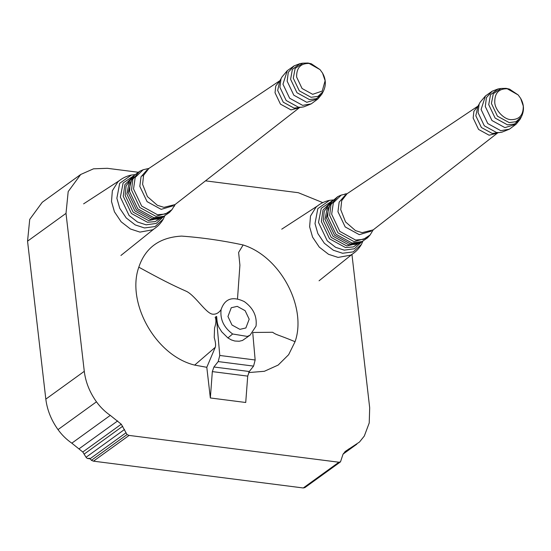 <?xml version="1.0" encoding="UTF-8"?>
<svg xmlns="http://www.w3.org/2000/svg" width="551" height="551" viewBox="0 0 551 551"><rect width="100%" height="100%" fill="white"/><g stroke="black" fill="none" stroke-linecap="round" stroke-linejoin="round"><path stroke-width="0.83" d="M164.818 215.758L163.282 219.126C160.672 223.637 157.104 227.198 152.593 229.808L139.947 232.102L130.422 228.989L121.144 221.798L114.436 211.791L111.495 201.48L112.356 190.749L117.907 181.83C121.805 178.359 126.303 176.093 131.413 175.025L135.091 174.626M163.282 219.126L155.1 226.551L144.472 227.949L135.229 224.925L126.227 217.948L119.725 208.244L116.867 198.243L119.691 183.311L131.413 175.025M142.716 175.783L143.343 175.989M163.874 216.254L156.215 223.444L146.125 224.829L137.495 222.012L129.099 215.496L120.366 197.106L123.107 182.994L134.327 175.37M161.96 217.239L155.23 221.612L147.42 222.26L131.427 213.499L123.224 196.225L124.87 184.695L132.784 176.871M160.072 218.044L148.591 220.607L133.115 212.121L125.173 195.398L126.083 185.935L131.427 178.414M174.963 204.635L171.988 209.635L169.419 212.479L164.129 216.123L157.173 219.091L150.464 219.463L134.857 210.902L126.847 194.042L129.526 180.838L134.527 175.17L139.644 171.285L143.15 169.742L148.977 168.392M161.216 217.562L152.338 218.609L136.407 209.883L128.231 192.671L132.24 177.477M169.419 212.479L155.933 216.343L139.789 207.5L131.51 190.061L132.819 179.24L139.644 171.285M171.988 209.635L165.293 214.057L157.483 214.732L141.655 206.053L133.535 188.959L135.202 177.463L143.15 169.742M173.138 205.805L161.174 209.352L147.062 201.618L139.823 186.376L141.015 176.795L147.145 169.846M279.715 80.866L275.748 86.032L275.032 92.733L280.438 104.118L290.976 109.89L299.214 107.838L175.039 204.573L163.971 207.348L157.352 205.289L147.42 196.611L142.606 184.351L143.57 175.349L148.915 168.427L280.053 80.57M311.246 103.87L303.642 106.908L294.096 108.127L283.248 102.183L277.683 90.46L279.791 80.928L281.988 76.947L287.319 70.638L282.959 84.172L289.633 98.23L302.651 105.365L311.246 103.87L317.968 98.898L306.797 102.314L293.814 95.199L287.154 81.176L288.297 72.257L294.089 65.865L287.264 70.686M301.611 107.259L298.408 107.197L286.176 100.489L279.901 87.278L281.017 78.772M323.272 91.438L321.929 94.042L316.398 98.712L309.414 99.552L296.982 92.74L290.604 79.31L292.374 69.405L299.944 63.627L302.836 63.165L295.15 68.455L293.277 78.159L299.31 90.853L311.06 97.293L317.989 96.349L323.272 91.438C326.24 85.357 325.992 79.234 322.528 73.069L325.131 80.694L322.218 91.08L312.665 94.311L302.065 88.504L296.624 77.05C296.459 67.856 300.612 63.317 309.09 63.434L320.048 69.64L322.528 73.069M219.773 355.464L255.154 359.989L253.57 366.105L249.3 371.512L247.716 376.119L245.725 402.492L210.344 397.967L212.335 371.601L213.919 366.994L218.189 361.58L219.773 355.464L216.329 316.488L215.172 317.328C216.343 319.752 216.144 323.265 214.573 327.866L214.229 337.577C215.558 342.013 215.909 345.243 215.283 347.282L194.668 365.099C155.32 355.56 126.248 302.279 138.811 267.187C145.306 247.723 159.563 237.357 181.582 236.097C202.052 237.598 222.576 240.553 243.136 244.954C280.907 256.807 307.045 307.913 295.06 341.703L288.634 354.692L278.172 365.065L264.377 371.284L248.639 372.572M216.329 316.488L216.681 316.536C217.246 327.253 219.353 327.39 221.578 331.674L227.907 337.949L231.406 339.939L234.816 341.021L239.23 341.241L242.488 340.463L247.798 336.778M255.154 359.989L252.757 332.88M210.344 397.967L206.797 367.303L215.283 347.282M253.102 332.473L272.621 332.267C277.063 335.345 277.394 334.347 295.06 341.703M237.502 298.876L239.912 265.183L238.611 252.448L243.136 244.954M244.327 301.617C253.253 308.05 257.159 316.212 256.043 326.096L250.099 335.132L247.371 336.434L232.639 333.989C223.816 327.535 219.966 319.408 221.089 309.607C224.849 298.608 232.591 295.949 244.327 301.617M206.797 367.303L194.668 365.099M138.108 172.243L107.266 168.303L93.525 168.813L80.715 174.481L68.186 191.59L66.01 213.375L84.282 371.326C85.612 382.125 89.675 392.284 96.459 401.817C100.378 407.21 104.986 411.735 110.283 415.378L121.261 424.215L127.047 434.574L129.092 435.414L338.893 462.227L340.497 461.848L342.977 454.361L345.408 451.338L359.472 442.047L364.307 436.041L369.225 422.948L369.687 407.795L351.944 254.431M322.776 202.63L298.325 192.712L205.489 180.852M124.512 429.47L86.052 457.268L87.251 458.411L90.233 458.859M87.251 458.411L89.985 458.542M88.58 458.363L89.496 458.28M125.89 432.859L90.13 458.707L89.462 458.274M90.13 458.707L91.418 460.319L93.47 461.166L303.27 487.972L304.875 487.601L340.497 461.855L304.875 487.601M129.092 435.414L93.47 461.166M86.052 457.268L82.802 452.013L71.823 443.169C66.526 439.533 61.919 435.008 58.007 429.615C51.215 420.082 47.159 409.923 45.823 399.124L27.55 241.173L29.726 219.388L42.255 202.279L80.715 174.481M249.183 319.208L245.87 327.962L239.899 329.353L231.999 325.028L227.949 316.501L231.262 307.747L237.233 306.356L245.133 310.681L249.183 319.208M232.639 333.989L227.907 337.949M221.089 309.607C218.843 312.892 216.082 314.428 212.803 314.201C206.219 313.746 195.874 296.348 186.817 291.513C171.189 284.598 160.699 279.157 138.811 267.187M333.224 199.944L329.546 200.344C324.436 201.411 319.938 203.677 316.04 207.148L310.488 216.068L309.628 226.805L312.569 237.109L319.277 247.117L328.548 254.307L338.08 257.42L350.725 255.134C355.237 252.516 358.804 248.956 361.415 244.444L362.951 241.076M329.546 200.344L317.824 208.629L315 223.561L317.858 233.562L324.36 243.266L333.355 250.244L342.605 253.267L353.232 251.869L361.415 244.444M332.453 200.688L321.24 208.319L318.499 222.425L327.232 240.815L335.628 247.33L344.258 250.147L354.348 248.77L362.007 241.572M330.917 202.196L323.003 210.014L321.357 221.543L329.56 238.817L345.546 247.578L353.363 246.931L360.092 242.557M329.622 203.691L324.229 211.212L323.306 220.717L331.247 237.44L346.724 245.925L358.267 243.322M329.815 203.498L327.659 206.157L324.98 219.36L332.983 236.221L348.597 244.782L355.305 244.41L362.262 241.441L367.551 237.798L370.114 234.953L373.227 229.85M346.965 193.807L341.283 195.061L337.777 196.604L330.373 202.802L326.364 217.989L334.54 235.201L350.47 243.935L359.348 242.888M337.777 196.604L330.951 204.559L329.643 215.379L337.921 232.818L354.066 241.669L367.551 237.798M341.283 195.061L333.334 202.789L331.668 214.277L339.788 231.372L355.615 240.05L363.426 239.375L370.114 234.953M345.277 195.164L339.147 202.121L337.956 211.694L345.195 226.936L359.307 234.671L371.271 231.131M340.738 209.676L345.553 221.929L355.485 230.607L362.103 232.667L373.172 229.891L497.367 133.142L489.109 135.209L478.571 129.437L473.164 118.052L473.874 111.35L477.875 106.171L347.047 193.745L341.703 200.667L340.738 209.676M479.15 104.091L477.924 106.247L475.816 115.786L481.381 127.501L492.229 133.445L501.775 132.226L509.441 129.154L500.783 130.683L487.766 123.548L481.092 109.491L485.445 95.957L480.121 102.272L479.15 104.091L478.034 112.597L484.308 125.807L496.541 132.516L499.743 132.577M500.246 88.587L498.076 88.945L490.507 94.724L488.737 104.635L495.115 118.059L507.547 124.87L514.531 124.03L520.061 119.36L521.404 116.757L516.122 121.675L509.186 122.611L497.436 116.171L491.409 103.478L493.283 93.773L500.969 88.484L500.246 88.587M523.264 106.012L520.661 98.388L518.181 94.958L507.223 88.752C498.745 88.642 494.591 93.181 494.757 102.376C495.005 109.931 503.828 119.422 510.798 119.636C519.276 119.746 523.436 115.207 523.264 106.012M163.978 216.199L153.915 217.748L137.812 208.919L129.547 191.521L130.153 182.76L134.403 175.287M247.716 376.119L212.335 371.601M253.57 366.105L218.189 361.58M249.3 371.512L213.919 366.994M127.047 434.574L91.418 460.319M338.893 462.227L303.27 487.972M349.224 448.714L344.657 452.02M353.253 446.427L343.473 453.501M66.01 213.375L27.55 241.173M84.282 371.326L45.823 399.124M96.459 401.817L58.007 429.615M110.283 415.378L71.823 443.169M117.659 420.916L79.199 448.707M121.261 424.215L82.802 452.013M122.728 426.219L84.275 454.017M332.535 200.605L328.286 208.085L327.68 216.839L335.938 234.237L352.048 243.067L362.11 241.517M498.076 88.945L492.222 91.184L486.43 97.575L485.286 106.495L491.947 120.517L504.93 127.632L516.101 124.216L509.379 129.189M119.216 180.721L83.614 203.849M120.924 255.471L154.053 228.913M133.996 176.864L131.317 178.682M174.109 206.529L175.094 204.531M299.214 107.838L299.599 107.61M299.944 63.627L294.089 65.865M317.968 98.898L321.929 94.042M320.048 69.64L311.349 63.799L307.975 63.028L302.836 63.165M356.821 444.175L343.135 454.065M247.895 336.675L250.099 335.132M352.185 254.231L319.057 280.79M281.747 229.168L317.348 206.04M327.659 206.157L330.49 203.147M330.373 202.802L329.202 204.132M347.102 193.711L344.898 194.021M497.732 132.936L497.346 133.156M492.222 91.184L485.397 96.005M520.061 119.36L516.101 124.216M520.661 98.388C524.125 104.552 524.373 110.675 521.404 116.757M518.181 94.958L509.53 89.138L506.107 88.346L500.969 88.484"/></g></svg>
